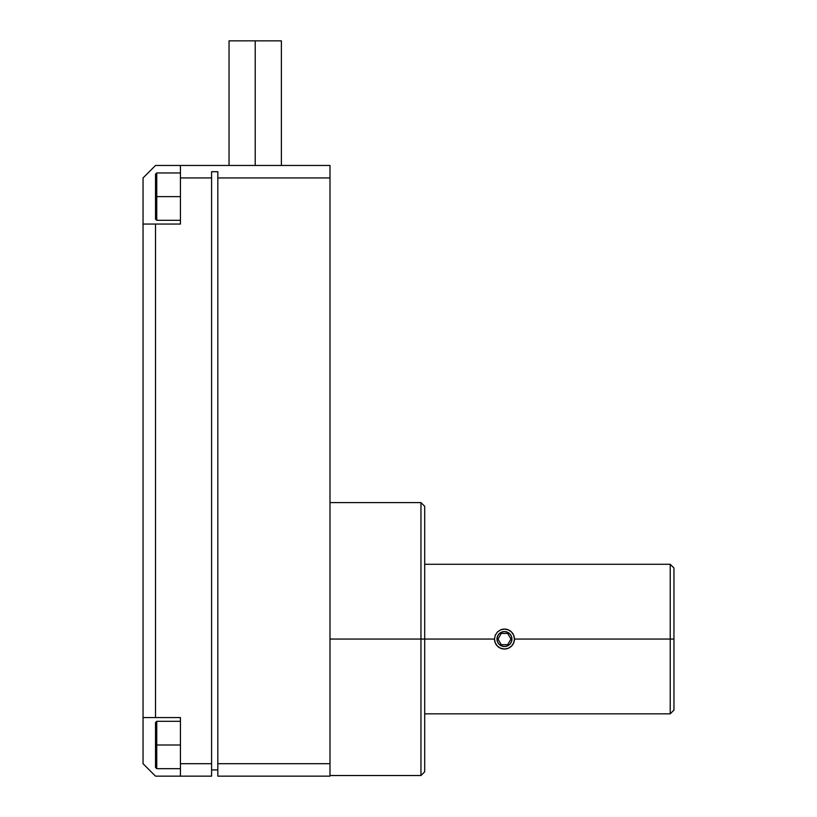 <?xml version="1.0" encoding="UTF-8"?>
<svg xmlns="http://www.w3.org/2000/svg" width="817" height="817" viewBox="0 0 817 817"><rect width="100%" height="100%" fill="white"/><g stroke="black" fill="none" stroke-linecap="round" stroke-linejoin="round"><path stroke-width="1.23" d="M180.434 768.674L156.752 768.674L156.752 744.992L155.506 744.992L155.506 767.429L155.506 744.992L155.506 767.429L156.752 768.674L156.752 744.992L180.434 744.992L156.752 744.992L156.752 721.319L156.752 744.992L155.506 744.992L155.506 722.565L155.506 744.992L155.506 722.565L156.752 721.319L180.434 721.319M180.434 220.314L156.752 220.314L156.752 196.631L155.506 196.631L155.506 219.068L155.506 196.631L155.506 219.068L156.752 220.314L156.752 196.631L180.434 196.631L156.752 196.631L156.752 172.959L156.752 196.631L155.506 196.631L155.506 174.205L155.506 196.631L155.506 174.205L156.752 172.959L180.434 172.959M670.216 639.057L670.216 564.281L670.216 639.057L673.954 639.057L673.954 568.019L673.954 639.057L670.216 639.057L670.216 713.833L670.216 639.057L514.434 639.057L670.216 639.057M513.679 635.248L514.434 639.057L513.679 642.877L511.513 646.104L508.286 648.269L504.467 649.035L500.637 648.269L497.41 646.104L495.255 642.877L494.489 639.057L495.255 635.248L497.41 632.011L500.647 629.846L504.467 629.09L508.276 629.846L511.513 632.011L513.679 635.248L514.434 639.057A9.967 9.967 0 0 0 500.658 629.846L504.467 629.09L508.276 629.846L511.513 632.011L513.679 635.248M329.986 775.527L420.959 775.527L424.697 771.789L424.697 639.057L424.697 771.789L424.697 639.057L420.959 639.057L420.959 775.527L420.959 639.057L329.986 639.057L420.959 639.057L420.959 502.598L420.959 639.057L424.697 639.057L424.697 506.336L424.697 639.057L494.489 639.057A9.967 9.967 0 0 0 504.467 649.035A9.967 9.967 0 0 0 514.434 639.057L513.679 642.877M229.036 40.85L229.036 165.473L281.385 165.473L281.385 40.85L255.21 40.85L255.21 165.473L255.21 40.85L229.036 40.85L281.385 40.85M509.747 633.778L511.371 636.198L511.942 639.057A7.476 7.476 0 0 1 499.177 644.347L497.553 641.917L496.981 639.057A7.476 7.476 0 0 1 504.467 631.582A7.476 7.476 0 0 1 511.942 639.057A7.476 7.476 0 0 0 511.942 639.047L511.371 641.917L509.747 644.347L507.326 645.971L504.467 646.533L501.597 645.971L499.177 644.347L497.553 641.917L496.981 639.057A7.476 7.476 0 0 0 496.981 639.057L497.553 636.198A7.476 7.476 0 0 0 497.553 636.208L499.177 633.778A7.476 7.476 0 0 0 499.167 633.778L501.597 632.154A7.476 7.476 0 0 0 501.587 632.154L504.467 631.582A7.476 7.476 0 0 0 504.457 631.582L507.326 632.154A7.476 7.476 0 0 0 507.316 632.154L509.747 633.778A7.476 7.476 0 0 0 509.747 633.767L511.371 636.198A7.476 7.476 0 0 0 511.371 636.188L511.942 639.057A7.476 7.476 0 0 1 504.467 646.533A7.476 7.476 0 0 1 496.981 639.057A7.476 7.476 0 0 0 496.981 639.068L497.553 636.198L499.177 633.778M501.23 633.451L507.704 633.451L510.942 639.057L507.704 644.664L501.23 644.664L497.992 639.057L501.23 633.451L497.992 639.057L501.23 644.664L507.704 644.664L510.942 639.057L507.704 633.451L501.23 633.451M514.424 638.771L514.291 637.372M495.286 642.948L494.489 639.057L495.225 635.32M494.499 639.364L494.622 640.681M499.003 647.401L499.8 647.871M500.698 648.289L501.556 648.596M507.377 648.596L504.467 649.035L500.637 648.269L497.41 646.104M511.942 639.057L511.371 641.917L509.747 644.347M495.255 635.248L497.41 632.011L500.647 629.846M211.593 769.92L211.593 776.15L211.593 763.691L180.434 763.691L180.434 776.15L211.593 776.15L155.506 776.15L180.434 776.15L180.434 763.691L211.593 763.691L211.593 769.92L217.822 769.92L211.593 769.92M143.046 763.691L155.506 776.15L143.046 763.691L143.046 717.571L155.506 717.571L155.506 224.052L143.046 224.052L143.046 763.691M211.593 177.943L211.593 763.691L211.593 177.943L180.434 177.943L180.434 224.052L155.506 224.052L180.434 224.052L180.434 165.473L155.506 165.473L143.046 177.943L143.046 717.571L180.434 717.571L155.506 717.571L155.506 224.052L143.046 224.052L143.046 177.943L155.506 165.473L180.434 165.473L180.434 177.943L211.593 177.943L211.593 171.713L211.593 177.943M211.593 171.713L217.822 171.713L217.822 776.15L329.986 776.15L329.986 763.691L217.822 763.691L217.822 776.15L329.986 776.15L329.986 165.473L180.434 165.473L329.986 165.473L329.986 177.943L217.822 177.943L329.986 177.943L329.986 763.691L217.822 763.691L217.822 171.713L211.593 171.713M180.434 717.571L180.434 763.691L180.434 717.571M180.434 728.253L180.434 761.74M180.434 179.893L180.434 213.38M673.954 710.096L673.954 639.057L673.954 710.096L670.216 713.833L424.697 713.833M494.489 639.057L424.697 639.057L424.697 506.336L420.959 502.598L329.986 502.598M511.513 646.104L508.286 648.269M673.954 568.019L670.216 564.281L424.697 564.281"/></g></svg>
